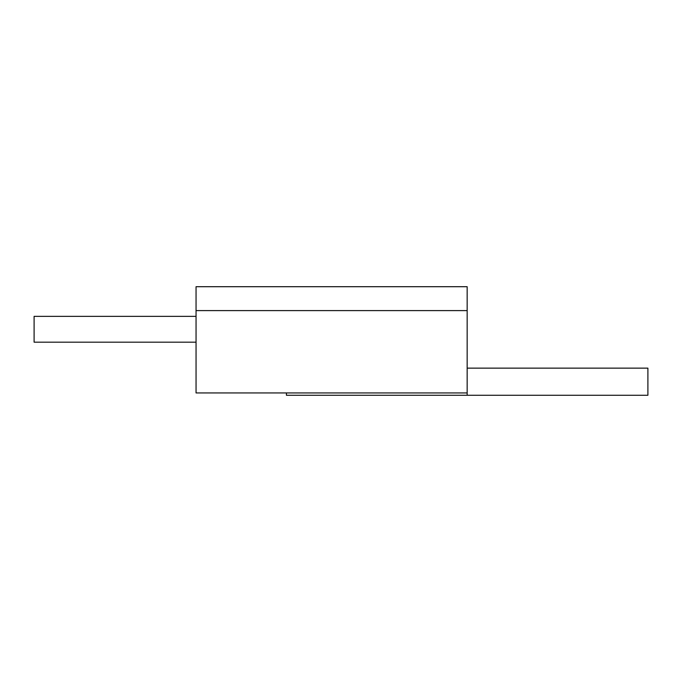 <?xml version="1.0" encoding="UTF-8"?>
<svg xmlns="http://www.w3.org/2000/svg" width="682" height="682" viewBox="0 0 682 682"><rect width="100%" height="100%" fill="white"/><g stroke="black" fill="none" stroke-linecap="round" stroke-linejoin="round"><path stroke-width="1.02" d="M196.049 342.176L34.1 342.176L34.1 316.354L196.049 316.354M286.431 392.934L286.431 395.27L647.9 395.27L647.9 368.144L467.161 368.144M467.161 395.27L467.161 392.934L196.049 392.934L196.049 310.6L467.161 310.6L467.161 392.934M467.161 310.583L467.161 286.704L196.049 286.704L196.049 310.583"/></g></svg>
